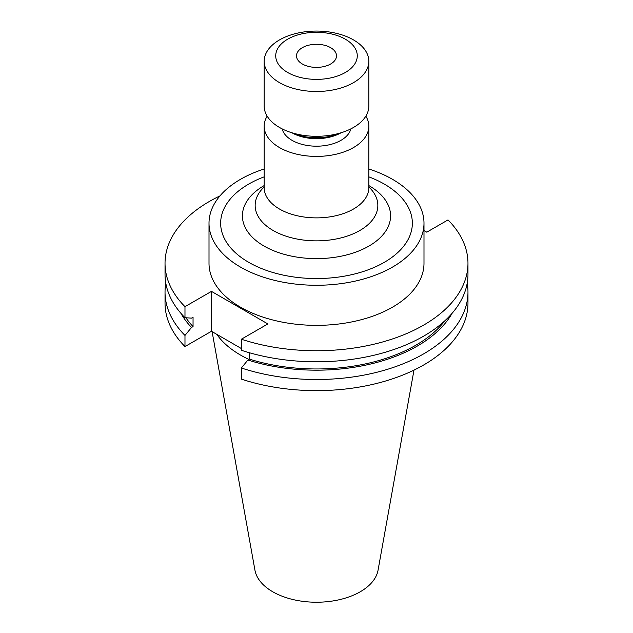 <?xml version="1.0" encoding="UTF-8"?>
<svg xmlns="http://www.w3.org/2000/svg" width="633" height="633" viewBox="0 0 633 633"><rect width="100%" height="100%" fill="white"/><g stroke="black" fill="none" stroke-linecap="round" stroke-linejoin="round"><path stroke-width="0.95" d="M302.352 64.004A20.003 11.552 180 0 1 296.497 55.839A20.003 11.552 180 0 1 308.841 45.165A20.003 11.552 180 0 1 330.648 47.673A20.003 11.552 180 0 1 336.503 55.839A20.003 11.552 180 0 1 324.159 66.512A20.003 11.552 180 0 1 302.352 64.004M368.889 185.604L368.889 185.604A74.085 42.775 0 0 1 368.889 246.095A74.085 42.775 0 0 1 264.111 246.095A74.085 42.775 0 0 1 264.111 185.604L264.175 185.564M365.842 116.148A52.325 30.21 180 0 1 368.825 126.204A52.325 30.21 180 0 1 336.527 154.112A52.325 30.21 180 0 1 279.501 147.568A52.325 30.21 180 0 1 264.175 126.204A52.325 30.21 180 0 1 267.158 116.148M340.981 132.803L340.997 132.795A34.625 19.995 180 0 1 292.019 132.803L292.003 132.795M350.809 128.91A34.625 19.995 180 0 1 327.554 145.147A34.625 19.995 180 0 1 292.019 140.336A34.625 19.995 180 0 1 282.191 128.91M340.135 133.049A38.471 22.21 180 0 1 292.865 133.049M353.499 39.919A52.325 30.21 180 0 1 368.825 61.282A52.325 30.21 180 0 1 336.527 89.19A52.325 30.21 180 0 1 279.501 82.638A52.325 30.21 180 0 1 264.175 61.282A52.325 30.21 180 0 1 296.473 33.367A52.325 30.21 180 0 1 353.499 39.919M368.825 61.282L368.825 106.099A52.325 30.21 180 0 1 336.527 134.006A52.325 30.21 180 0 1 279.501 127.462A52.325 30.21 180 0 1 264.175 106.099L264.175 61.282M345.333 39.191A40.781 23.548 180 0 1 345.333 72.486A40.781 23.548 180 0 1 287.667 72.486A40.781 23.548 180 0 1 287.667 39.191A40.781 23.548 180 0 1 345.333 39.191M264.175 168.995A107.491 62.058 0 0 0 209.009 223.212L209.009 263.296A107.491 62.058 0 0 0 240.493 307.179A107.491 62.058 0 0 0 357.637 320.63A107.491 62.058 0 0 0 423.991 263.296L423.991 223.212A107.491 62.058 0 0 0 392.507 179.321A107.491 62.058 0 0 0 368.825 168.995M209.009 223.212A107.491 62.058 0 0 0 240.493 267.094A107.491 62.058 0 0 0 357.637 280.546A107.491 62.058 0 0 0 423.991 223.212M212.102 331.645L254.941 570.183A61.892 35.733 0 0 0 272.736 591.76A61.892 35.733 0 0 0 337.199 600.171A61.892 35.733 0 0 0 378.059 570.183L413.982 370.123M216.779 334.343A107.491 62.058 0 0 0 240.493 355.05A107.491 62.058 0 0 0 248.927 359.433M219.968 195.898A151.469 87.449 0 0 0 165.031 263.296A151.469 87.449 0 0 0 184.978 306.673L184.978 317.711L191.514 318.13L193.049 317.244L193.049 326.581L191.514 327.467L184.978 335.435L184.978 346.567L211.469 331.273L241.363 348.538M241.363 339.225A151.469 87.449 0 0 0 467.969 263.296L467.969 274.334A151.469 87.449 0 0 1 241.363 350.271L241.363 339.225L267.854 323.93L211.469 291.378L184.978 306.673M467.969 263.296A151.469 87.449 0 0 0 448.022 219.912L426.784 232.176L423.991 230.562M165.031 263.296L165.031 274.334A151.469 87.449 0 0 0 184.978 317.711M185.912 317.774A140.486 81.111 0 0 0 193.049 326.581M241.363 367.995A151.469 87.449 0 0 0 467.969 292.058L467.969 303.191A151.469 87.449 0 0 1 241.363 379.12L241.363 367.995L247.899 360.027L249.442 359.133L249.442 352.747M249.442 359.133A140.486 81.111 0 0 0 445.039 320.599M180.919 313.319A142.575 82.314 0 0 0 191.514 327.467M247.899 360.027A142.575 82.314 0 0 0 452.081 313.319M165.806 283.196A151.469 87.449 0 0 0 165.031 292.058A151.469 87.449 0 0 0 184.978 335.435M467.969 292.058A151.469 87.449 0 0 0 467.194 283.196M165.031 292.058L165.031 303.191A151.469 87.449 0 0 0 184.978 346.567M247.883 352.296L249.442 353.198M211.469 291.378L211.469 331.273M368.825 176.844A95.852 55.34 180 0 1 384.278 184.076A95.852 55.34 180 0 1 384.278 262.339A95.852 55.34 180 0 1 248.722 262.339A95.852 55.34 180 0 1 264.175 176.844M368.825 186.957A61.338 35.416 180 0 1 354.456 233.261A61.338 35.416 180 0 1 273.124 230.483A61.338 35.416 180 0 1 264.175 186.957M368.825 126.204L368.825 187.669A52.325 30.21 180 0 1 336.527 215.576A52.325 30.21 180 0 1 279.501 209.032A52.325 30.21 180 0 1 264.175 187.669L264.096 188.333M264.175 126.204L264.175 187.669M368.825 187.669L368.904 188.333"/></g></svg>
